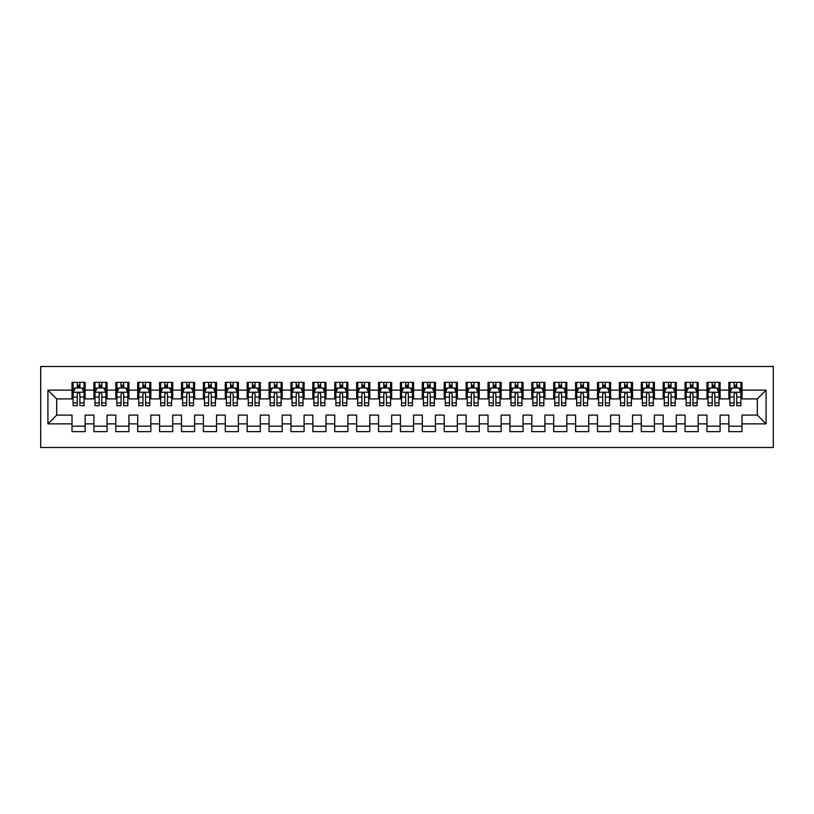<?xml version="1.0" encoding="UTF-8"?>
<svg xmlns="http://www.w3.org/2000/svg" width="814" height="814" viewBox="0 0 814 814"><rect width="100%" height="100%" fill="white"/><g stroke="black" fill="none" stroke-linecap="round" stroke-linejoin="round"><path stroke-width="1.22" d="M40.7 447.507L773.3 447.507L773.3 366.493L40.7 366.493L40.7 447.507M47.924 423.86L47.924 390.14L72.008 390.14L72.008 398.901L56.685 398.901L56.685 415.099L47.924 423.86L72.008 423.86L72.008 431.634L85.144 431.634L85.144 423.86L93.905 423.86L93.905 431.634L107.041 431.634L107.041 423.86L115.802 423.86L115.802 431.634L128.938 431.634L128.938 423.86L137.698 423.86L137.698 431.634L150.834 431.634L150.834 423.86L159.585 423.86L159.585 431.634L172.721 431.634L172.721 423.86L181.481 423.86L181.481 431.634L194.617 431.634L194.617 423.86L203.378 423.86L203.378 431.634L216.514 431.634L216.514 423.86L225.275 423.86L225.275 431.634L238.41 431.634L238.41 423.86L247.171 423.86L247.171 431.634L260.307 431.634L260.307 423.86L269.068 423.86L269.068 431.634L282.204 431.634L282.204 423.86L290.954 423.86L290.954 431.634L304.09 431.634L304.09 423.86L312.851 423.86L312.851 431.634L325.987 431.634L325.987 423.86L334.747 423.86L334.747 431.634L347.883 431.634L347.883 423.86L356.644 423.86L356.644 431.634L369.78 431.634L369.78 423.86L378.541 423.86L378.541 431.634L391.676 431.634L391.676 423.86L400.427 423.86L400.427 431.634L413.573 431.634L413.573 423.86L422.324 423.86L422.324 431.634L435.459 431.634L435.459 423.86L444.22 423.86L444.22 431.634L457.356 431.634L457.356 423.86L466.117 423.86L466.117 431.634L479.253 431.634L479.253 423.86L488.013 423.86L488.013 431.634L501.149 431.634L501.149 423.86L509.91 423.86L509.91 431.634L523.046 431.634L523.046 423.86L531.796 423.86L531.796 431.634L544.932 431.634L544.932 423.86L553.693 423.86L553.693 431.634L566.829 431.634L566.829 423.86L575.59 423.86L575.59 431.634L588.726 431.634L588.726 423.86L597.486 423.86L597.486 431.634L610.622 431.634L610.622 423.86L619.383 423.86L619.383 431.634L632.519 431.634L632.519 423.86L641.279 423.86L641.279 431.634L654.415 431.634L654.415 423.86L663.166 423.86L663.166 431.634L676.302 431.634L676.302 423.86L685.062 423.86L685.062 431.634L698.198 431.634L698.198 423.86L706.959 423.86L706.959 431.634L720.095 431.634L720.095 423.86L728.856 423.86L728.856 431.634L741.992 431.634L741.992 415.099L757.315 415.099L757.315 398.901L741.992 398.901L741.992 390.14L766.076 390.14L766.076 423.86L741.992 423.86M741.992 390.14L741.992 382.366L728.856 382.366L728.856 390.14L720.095 390.14L720.095 382.366L706.959 382.366L706.959 390.14L698.198 390.14L698.198 382.366L685.062 382.366L685.062 390.14L676.302 390.14L676.302 382.366L663.166 382.366L663.166 390.14L654.415 390.14L654.415 382.366L641.279 382.366L641.279 390.14L632.519 390.14L632.519 382.366L619.383 382.366L619.383 390.14L610.622 390.14L610.622 382.366L597.486 382.366L597.486 390.14L588.726 390.14L588.726 382.366L575.59 382.366L575.59 390.14L566.829 390.14L566.829 382.366L553.693 382.366L553.693 390.14L544.932 390.14L544.932 382.366L531.796 382.366L531.796 390.14L523.046 390.14L523.046 382.366L509.91 382.366L509.91 390.14L501.149 390.14L501.149 382.366L488.013 382.366L488.013 390.14L479.253 390.14L479.253 382.366L466.117 382.366L466.117 390.14L457.356 390.14L457.356 382.366L444.22 382.366L444.22 390.14L435.459 390.14L435.459 382.366L422.324 382.366L422.324 390.14L413.573 390.14L413.573 382.366L400.427 382.366L400.427 390.14L391.676 390.14L391.676 382.366L378.541 382.366L378.541 390.14L369.78 390.14L369.78 382.366L356.644 382.366L356.644 390.14L347.883 390.14L347.883 382.366L334.747 382.366L334.747 390.14L325.987 390.14L325.987 382.366L312.851 382.366L312.851 390.14L304.09 390.14L304.09 382.366L290.954 382.366L290.954 390.14L282.204 390.14L282.204 382.366L269.068 382.366L269.068 390.14L260.307 390.14L260.307 382.366L247.171 382.366L247.171 390.14L238.41 390.14L238.41 382.366L225.275 382.366L225.275 390.14L216.514 390.14L216.514 382.366L203.378 382.366L203.378 390.14L194.617 390.14L194.617 382.366L181.481 382.366L181.481 390.14L172.721 390.14L172.721 382.366L159.585 382.366L159.585 390.14L150.834 390.14L150.834 382.366L137.698 382.366L137.698 390.14L128.938 390.14L128.938 382.366L115.802 382.366L115.802 390.14L107.041 390.14L107.041 382.366L93.905 382.366L93.905 390.14L85.144 390.14L85.144 382.366L72.008 382.366L72.008 390.14M720.095 423.86L720.095 415.099L728.856 415.099L728.856 423.86M766.076 390.14L757.315 398.901M698.198 423.86L698.198 415.099L706.959 415.099L706.959 423.86M728.856 390.14L728.856 398.901L720.095 398.901L720.095 390.14M676.302 423.86L676.302 415.099L685.062 415.099L685.062 423.86M706.959 390.14L706.959 398.901L698.198 398.901L698.198 390.14M654.415 423.86L654.415 415.099L663.166 415.099L663.166 423.86M685.062 390.14L685.062 398.901L676.302 398.901L676.302 390.14M632.519 423.86L632.519 415.099L641.279 415.099L641.279 423.86M663.166 390.14L663.166 398.901L654.415 398.901L654.415 390.14M610.622 423.86L610.622 415.099L619.383 415.099L619.383 423.86M641.279 390.14L641.279 398.901L632.519 398.901L632.519 390.14M588.726 423.86L588.726 415.099L597.486 415.099L597.486 423.86M619.383 390.14L619.383 398.901L610.622 398.901L610.622 390.14M566.829 423.86L566.829 415.099L575.59 415.099L575.59 423.86M597.486 390.14L597.486 398.901L588.726 398.901L588.726 390.14M544.932 423.86L544.932 415.099L553.693 415.099L553.693 423.86M575.59 390.14L575.59 398.901L566.829 398.901L566.829 390.14M523.046 423.86L523.046 415.099L531.796 415.099L531.796 423.86M553.693 390.14L553.693 398.901L544.932 398.901L544.932 390.14M501.149 423.86L501.149 415.099L509.91 415.099L509.91 423.86M531.796 390.14L531.796 398.901L523.046 398.901L523.046 390.14M479.253 423.86L479.253 415.099L488.013 415.099L488.013 423.86M509.91 390.14L509.91 398.901L501.149 398.901L501.149 390.14M457.356 423.86L457.356 415.099L466.117 415.099L466.117 423.86M488.013 390.14L488.013 398.901L479.253 398.901L479.253 390.14M435.459 423.86L435.459 415.099L444.22 415.099L444.22 423.86M466.117 390.14L466.117 398.901L457.356 398.901L457.356 390.14M413.573 423.86L413.573 415.099L422.324 415.099L422.324 423.86M444.22 390.14L444.22 398.901L435.459 398.901L435.459 390.14M391.676 423.86L391.676 415.099L400.427 415.099L400.427 423.86M422.324 390.14L422.324 398.901L413.573 398.901L413.573 390.14M369.78 423.86L369.78 415.099L378.541 415.099L378.541 423.86M400.427 390.14L400.427 398.901L391.676 398.901L391.676 390.14M347.883 423.86L347.883 415.099L356.644 415.099L356.644 423.86M378.541 390.14L378.541 398.901L369.78 398.901L369.78 390.14M325.987 423.86L325.987 415.099L334.747 415.099L334.747 423.86M356.644 390.14L356.644 398.901L347.883 398.901L347.883 390.14M304.09 423.86L304.09 415.099L312.851 415.099L312.851 423.86M334.747 390.14L334.747 398.901L325.987 398.901L325.987 390.14M282.204 423.86L282.204 415.099L290.954 415.099L290.954 423.86M312.851 390.14L312.851 398.901L304.09 398.901L304.09 390.14M260.307 423.86L260.307 415.099L269.068 415.099L269.068 423.86M290.954 390.14L290.954 398.901L282.204 398.901L282.204 390.14M238.41 423.86L238.41 415.099L247.171 415.099L247.171 423.86M269.068 390.14L269.068 398.901L260.307 398.901L260.307 390.14M216.514 423.86L216.514 415.099L225.275 415.099L225.275 423.86M247.171 390.14L247.171 398.901L238.41 398.901L238.41 390.14M194.617 423.86L194.617 415.099L203.378 415.099L203.378 423.86M225.275 390.14L225.275 398.901L216.514 398.901L216.514 390.14M172.721 423.86L172.721 415.099L181.481 415.099L181.481 423.86M203.378 390.14L203.378 398.901L194.617 398.901L194.617 390.14M150.834 423.86L150.834 415.099L159.585 415.099L159.585 423.86M181.481 390.14L181.481 398.901L172.721 398.901L172.721 390.14M128.938 423.86L128.938 415.099L137.698 415.099L137.698 423.86M159.585 390.14L159.585 398.901L150.834 398.901L150.834 390.14M107.041 423.86L107.041 415.099L115.802 415.099L115.802 423.86M137.698 390.14L137.698 398.901L128.938 398.901L128.938 390.14M85.144 423.86L85.144 415.099L93.905 415.099L93.905 423.86M115.802 390.14L115.802 398.901L107.041 398.901L107.041 390.14M56.685 415.099L72.008 415.099L72.008 423.86M93.905 390.14L93.905 398.901L85.144 398.901L85.144 390.14M728.856 387.84L729.944 387.84M740.893 387.84L741.992 387.84M706.959 387.84L708.058 387.84M718.996 387.84L720.095 387.84M685.062 387.84L686.161 387.84M697.11 387.84L698.198 387.84M663.166 387.84L664.265 387.84M675.213 387.84L676.302 387.84M641.279 387.84L642.368 387.84M653.316 387.84L654.415 387.84M619.383 387.84L620.471 387.84M631.42 387.84L632.519 387.84M597.486 387.84L598.575 387.84M609.523 387.84L610.622 387.84M575.59 387.84L576.688 387.84M587.637 387.84L588.726 387.84M553.693 387.84L554.792 387.84M565.74 387.84L566.829 387.84M531.796 387.84L532.895 387.84M543.844 387.84L544.932 387.84M509.91 387.84L510.999 387.84M521.947 387.84L523.046 387.84M488.013 387.84L489.102 387.84M500.05 387.84L501.149 387.84M466.117 387.84L467.216 387.84M478.154 387.84L479.253 387.84M444.22 387.84L445.319 387.84M456.267 387.84L457.356 387.84M422.324 387.84L423.422 387.84M434.371 387.84L435.459 387.84M400.427 387.84L401.526 387.84M412.474 387.84L413.573 387.84M378.541 387.84L379.629 387.84M390.578 387.84L391.676 387.84M356.644 387.84L357.733 387.84M368.681 387.84L369.78 387.84M334.747 387.84L335.846 387.84M346.784 387.84L347.883 387.84M312.851 387.84L313.95 387.84M324.898 387.84L325.987 387.84M290.954 387.84L292.053 387.84M303.001 387.84L304.09 387.84M269.068 387.84L270.156 387.84M281.105 387.84L282.204 387.84M247.171 387.84L248.26 387.84M259.208 387.84L260.307 387.84M225.275 387.84L226.363 387.84M237.312 387.84L238.41 387.84M203.378 387.84L204.477 387.84M215.425 387.84L216.514 387.84M181.481 387.84L182.58 387.84M193.529 387.84L194.617 387.84M159.585 387.84L160.684 387.84M171.632 387.84L172.721 387.84M137.698 387.84L138.787 387.84M149.735 387.84L150.834 387.84M115.802 387.84L116.89 387.84M127.839 387.84L128.938 387.84M93.905 387.84L95.004 387.84M105.942 387.84L107.041 387.84M72.008 387.84L73.107 387.84M84.056 387.84L85.144 387.84M72.008 426.16L85.144 426.16M93.905 426.16L107.041 426.16M115.802 426.16L128.938 426.16M137.698 426.16L150.834 426.16M159.585 426.16L172.721 426.16M181.481 426.16L194.617 426.16M203.378 426.16L216.514 426.16M225.275 426.16L238.41 426.16M247.171 426.16L260.307 426.16M269.068 426.16L282.204 426.16M290.954 426.16L304.09 426.16M312.851 426.16L325.987 426.16M334.747 426.16L347.883 426.16M356.644 426.16L369.78 426.16M378.541 426.16L391.676 426.16M400.427 426.16L413.573 426.16M422.324 426.16L435.459 426.16M444.22 426.16L457.356 426.16M466.117 426.16L479.253 426.16M488.013 426.16L501.149 426.16M509.91 426.16L523.046 426.16M531.796 426.16L544.932 426.16M553.693 426.16L566.829 426.16M575.59 426.16L588.726 426.16M597.486 426.16L610.622 426.16M619.383 426.16L632.519 426.16M641.279 426.16L654.415 426.16M663.166 426.16L676.302 426.16M685.062 426.16L698.198 426.16M706.959 426.16L720.095 426.16M728.856 426.16L741.992 426.16M47.924 390.14L56.685 398.901M757.315 415.099L766.076 423.86M79.894 385.215L77.269 385.215M84.056 402.94L79.894 402.94L79.894 405.687L84.056 405.687L84.056 392.328L81.858 387.952L75.295 387.952L73.107 392.328L73.107 405.687L77.269 405.687L77.269 402.94L73.107 402.94M73.107 392.328L73.107 382.366M84.056 392.328L84.056 382.366M77.269 387.952L77.269 382.366M79.894 382.366L79.894 387.952M79.894 402.94L79.894 393.976C79.019 392.287 78.144 392.287 77.269 393.976L77.269 402.94M79.894 387.84L77.269 387.84M101.791 385.215L99.155 385.215M105.942 402.94L101.791 402.94L101.791 405.687L105.942 405.687L105.942 392.328L103.754 387.952L97.192 387.952L95.004 392.328L95.004 405.687L99.155 405.687L99.155 402.94L95.004 402.94M95.004 392.328L95.004 382.366M105.942 392.328L105.942 382.366M99.155 387.952L99.155 382.366M101.791 382.366L101.791 387.952M101.791 402.94L101.791 393.976C100.916 392.287 100.041 392.287 99.155 393.976L99.155 402.94M101.791 387.84L99.155 387.84M123.677 385.215L121.052 385.215M127.839 402.94L123.677 402.94L123.677 405.687L127.839 405.687L127.839 392.328L125.651 387.952L119.088 387.952L116.89 392.328L116.89 405.687L121.052 405.687L121.052 402.94L116.89 402.94M116.89 392.328L116.89 382.366M127.839 392.328L127.839 382.366M121.052 387.952L121.052 382.366M123.677 382.366L123.677 387.952M123.677 402.94L123.677 393.976C122.802 392.287 121.927 392.287 121.052 393.976L121.052 402.94M123.677 387.84L121.052 387.84M145.574 385.215L142.949 385.215M149.735 402.94L145.574 402.94L145.574 405.687L149.735 405.687L149.735 392.328L147.548 387.952L140.975 387.952L138.787 392.328L138.787 405.687L142.949 405.687L142.949 402.94L138.787 402.94M138.787 392.328L138.787 382.366M149.735 392.328L149.735 382.366M142.949 387.952L142.949 382.366M145.574 382.366L145.574 387.952M145.574 402.94L145.574 393.976C144.699 392.287 143.824 392.287 142.949 393.976L142.949 402.94M145.574 387.84L142.949 387.84M167.47 385.215L164.845 385.215M171.632 402.94L167.47 402.94L167.47 405.687L171.632 405.687L171.632 392.328L169.444 387.952L162.871 387.952L160.684 392.328L160.684 405.687L164.845 405.687L164.845 402.94L160.684 402.94M160.684 392.328L160.684 382.366M171.632 392.328L171.632 382.366M164.845 387.952L164.845 382.366M167.47 382.366L167.47 387.952M167.47 402.94L167.47 393.976C166.595 392.287 165.72 392.287 164.845 393.976L164.845 402.94M167.47 387.84L164.845 387.84M189.367 385.215L186.742 385.215M193.529 402.94L189.367 402.94L189.367 405.687L193.529 405.687L193.529 392.328L191.341 387.952L184.768 387.952L182.58 392.328L182.58 405.687L186.742 405.687L186.742 402.94L182.58 402.94M182.58 392.328L182.58 382.366M193.529 392.328L193.529 382.366M186.742 387.952L186.742 382.366M189.367 382.366L189.367 387.952M189.367 402.94L189.367 393.976C188.492 392.287 187.617 392.287 186.742 393.976L186.742 402.94M189.367 387.84L186.742 387.84M211.264 385.215L208.628 385.215M215.425 402.94L211.264 402.94L211.264 405.687L215.425 405.687L215.425 392.328L213.227 387.952L206.664 387.952L204.477 392.328L204.477 405.687L208.628 405.687L208.628 402.94L204.477 402.94M204.477 392.328L204.477 382.366M215.425 392.328L215.425 382.366M208.628 387.952L208.628 382.366M211.264 382.366L211.264 387.952M211.264 402.94L211.264 393.976C210.388 392.287 209.513 392.287 208.628 393.976L208.628 402.94M211.264 387.84L208.628 387.84M233.16 385.215L230.525 385.215M237.312 402.94L233.16 402.94L233.16 405.687L237.312 405.687L237.312 392.328L235.124 387.952L228.561 387.952L226.363 392.328L226.363 405.687L230.525 405.687L230.525 402.94L226.363 402.94M226.363 392.328L226.363 382.366M237.312 392.328L237.312 382.366M230.525 387.952L230.525 382.366M233.16 382.366L233.16 387.952M233.16 402.94L233.16 393.976C232.285 392.287 231.4 392.287 230.525 393.976L230.525 402.94M233.16 387.84L230.525 387.84M255.047 385.215L252.421 385.215M259.208 402.94L255.047 402.94L255.047 405.687L259.208 405.687L259.208 392.328L257.021 387.952L250.447 387.952L248.26 392.328L248.26 405.687L252.421 405.687L252.421 402.94L248.26 402.94M248.26 392.328L248.26 382.366M259.208 392.328L259.208 382.366M252.421 387.952L252.421 382.366M255.047 382.366L255.047 387.952M255.047 402.94L255.047 393.976C254.172 392.287 253.296 392.287 252.421 393.976L252.421 402.94M255.047 387.84L252.421 387.84M276.943 385.215L274.318 385.215M281.105 402.94L276.943 402.94L276.943 405.687L281.105 405.687L281.105 392.328L278.917 387.952L272.344 387.952L270.156 392.328L270.156 405.687L274.318 405.687L274.318 402.94L270.156 402.94M270.156 392.328L270.156 382.366M281.105 392.328L281.105 382.366M274.318 387.952L274.318 382.366M276.943 382.366L276.943 387.952M276.943 402.94L276.943 393.976C276.068 392.287 275.193 392.287 274.318 393.976L274.318 402.94M276.943 387.84L274.318 387.84M298.84 385.215L296.215 385.215M303.001 402.94L298.84 402.94L298.84 405.687L303.001 405.687L303.001 392.328L300.814 387.952L294.241 387.952L292.053 392.328L292.053 405.687L296.215 405.687L296.215 402.94L292.053 402.94M292.053 392.328L292.053 382.366M303.001 392.328L303.001 382.366M296.215 387.952L296.215 382.366M298.84 382.366L298.84 387.952M298.84 402.94L298.84 393.976C297.965 392.287 297.09 392.287 296.215 393.976L296.215 402.94M298.84 387.84L296.215 387.84M320.736 385.215L318.111 385.215M324.898 402.94L320.736 402.94L320.736 405.687L324.898 405.687L324.898 392.328L322.7 387.952L316.137 387.952L313.95 392.328L313.95 405.687L318.111 405.687L318.111 402.94L313.95 402.94M313.95 392.328L313.95 382.366M324.898 392.328L324.898 382.366M318.111 387.952L318.111 382.366M320.736 382.366L320.736 387.952M320.736 402.94L320.736 393.976C319.861 392.287 318.986 392.287 318.111 393.976L318.111 402.94M320.736 387.84L318.111 387.84M342.633 385.215L339.998 385.215M346.784 402.94L342.633 402.94L342.633 405.687L346.784 405.687L346.784 392.328L344.597 387.952L338.034 387.952L335.846 392.328L335.846 405.687L339.998 405.687L339.998 402.94L335.846 402.94M335.846 392.328L335.846 382.366M346.784 392.328L346.784 382.366M339.998 387.952L339.998 382.366M342.633 382.366L342.633 387.952M342.633 402.94L342.633 393.976C341.758 392.287 340.883 392.287 339.998 393.976L339.998 402.94M342.633 387.84L339.998 387.84M364.519 385.215L361.894 385.215M368.681 402.94L364.519 402.94L364.519 405.687L368.681 405.687L368.681 392.328L366.493 387.952L359.93 387.952L357.733 392.328L357.733 405.687L361.894 405.687L361.894 402.94L357.733 402.94M357.733 392.328L357.733 382.366M368.681 392.328L368.681 382.366M361.894 387.952L361.894 382.366M364.519 382.366L364.519 387.952M364.519 402.94L364.519 393.976C363.654 392.287 362.769 392.287 361.894 393.976L361.894 402.94M364.519 387.84L361.894 387.84M386.416 385.215L383.791 385.215M390.578 402.94L386.416 402.94L386.416 405.687L390.578 405.687L390.578 392.328L388.39 387.952L381.817 387.952L379.629 392.328L379.629 405.687L383.791 405.687L383.791 402.94L379.629 402.94M379.629 392.328L379.629 382.366M390.578 392.328L390.578 382.366M383.791 387.952L383.791 382.366M386.416 382.366L386.416 387.952M386.416 402.94L386.416 393.976C385.541 392.287 384.666 392.287 383.791 393.976L383.791 402.94M386.416 387.84L383.791 387.84M408.313 385.215L405.687 385.215M412.474 402.94L408.313 402.94L408.313 405.687L412.474 405.687L412.474 392.328L410.287 387.952L403.713 387.952L401.526 392.328L401.526 405.687L405.687 405.687L405.687 402.94L401.526 402.94M401.526 392.328L401.526 382.366M412.474 392.328L412.474 382.366M405.687 387.952L405.687 382.366M408.313 382.366L408.313 387.952M408.313 402.94L408.313 393.976C407.438 392.287 406.562 392.287 405.687 393.976L405.687 402.94M408.313 387.84L405.687 387.84M430.209 385.215L427.584 385.215M434.371 402.94L430.209 402.94L430.209 405.687L434.371 405.687L434.371 392.328L432.183 387.952L425.61 387.952L423.422 392.328L423.422 405.687L427.584 405.687L427.584 402.94L423.422 402.94M423.422 392.328L423.422 382.366M434.371 392.328L434.371 382.366M427.584 387.952L427.584 382.366M430.209 382.366L430.209 387.952M430.209 402.94L430.209 393.976C429.334 392.287 428.459 392.287 427.584 393.976L427.584 402.94M430.209 387.84L427.584 387.84M452.106 385.215L449.481 385.215M456.267 402.94L452.106 402.94L452.106 405.687L456.267 405.687L456.267 392.328L454.07 387.952L447.507 387.952L445.319 392.328L445.319 405.687L449.481 405.687L449.481 402.94L445.319 402.94M445.319 392.328L445.319 382.366M456.267 392.328L456.267 382.366M449.481 387.952L449.481 382.366M452.106 382.366L452.106 387.952M452.106 402.94L452.106 393.976C451.231 392.287 450.356 392.287 449.481 393.976L449.481 402.94M452.106 387.84L449.481 387.84M474.002 385.215L471.367 385.215M478.154 402.94L474.002 402.94L474.002 405.687L478.154 405.687L478.154 392.328L475.966 387.952L469.403 387.952L467.216 392.328L467.216 405.687L471.367 405.687L471.367 402.94L467.216 402.94M467.216 392.328L467.216 382.366M478.154 392.328L478.154 382.366M471.367 387.952L471.367 382.366M474.002 382.366L474.002 387.952M474.002 402.94L474.002 393.976C473.127 392.287 472.252 392.287 471.367 393.976L471.367 402.94M474.002 387.84L471.367 387.84M495.889 385.215L493.264 385.215M500.05 402.94L495.889 402.94L495.889 405.687L500.05 405.687L500.05 392.328L497.863 387.952L491.3 387.952L489.102 392.328L489.102 405.687L493.264 405.687L493.264 402.94L489.102 402.94M489.102 392.328L489.102 382.366M500.05 392.328L500.05 382.366M493.264 387.952L493.264 382.366M495.889 382.366L495.889 387.952M495.889 402.94L495.889 393.976C495.014 392.287 494.139 392.287 493.264 393.976L493.264 402.94M495.889 387.84L493.264 387.84M517.785 385.215L515.16 385.215M521.947 402.94L517.785 402.94L517.785 405.687L521.947 405.687L521.947 392.328L519.759 387.952L513.186 387.952L510.999 392.328L510.999 405.687L515.16 405.687L515.16 402.94L510.999 402.94M510.999 392.328L510.999 382.366M521.947 392.328L521.947 382.366M515.16 387.952L515.16 382.366M517.785 382.366L517.785 387.952M517.785 402.94L517.785 393.976C516.91 392.287 516.035 392.287 515.16 393.976L515.16 402.94M517.785 387.84L515.16 387.84M539.682 385.215L537.057 385.215M543.844 402.94L539.682 402.94L539.682 405.687L543.844 405.687L543.844 392.328L541.656 387.952L535.083 387.952L532.895 392.328L532.895 405.687L537.057 405.687L537.057 402.94L532.895 402.94M532.895 392.328L532.895 382.366M543.844 392.328L543.844 382.366M537.057 387.952L537.057 382.366M539.682 382.366L539.682 387.952M539.682 402.94L539.682 393.976C538.807 392.287 537.932 392.287 537.057 393.976L537.057 402.94M539.682 387.84L537.057 387.84M561.579 385.215L558.953 385.215M565.74 402.94L561.579 402.94L561.579 405.687L565.74 405.687L565.74 392.328L563.553 387.952L556.98 387.952L554.792 392.328L554.792 405.687L558.953 405.687L558.953 402.94L554.792 402.94M554.792 392.328L554.792 382.366M565.74 392.328L565.74 382.366M558.953 387.952L558.953 382.366M561.579 382.366L561.579 387.952M561.579 402.94L561.579 393.976C560.704 392.287 559.829 392.287 558.953 393.976L558.953 402.94M561.579 387.84L558.953 387.84M583.475 385.215L580.84 385.215M587.637 402.94L583.475 402.94L583.475 405.687L587.637 405.687L587.637 392.328L585.439 387.952L578.876 387.952L576.688 392.328L576.688 405.687L580.84 405.687L580.84 402.94L576.688 402.94M576.688 392.328L576.688 382.366M587.637 392.328L587.637 382.366M580.84 387.952L580.84 382.366M583.475 382.366L583.475 387.952M583.475 402.94L583.475 393.976C582.6 392.287 581.725 392.287 580.84 393.976L580.84 402.94M583.475 387.84L580.84 387.84M605.372 385.215L602.736 385.215M609.523 402.94L605.372 402.94L605.372 405.687L609.523 405.687L609.523 392.328L607.336 387.952L600.773 387.952L598.575 392.328L598.575 405.687L602.736 405.687L602.736 402.94L598.575 402.94M598.575 392.328L598.575 382.366M609.523 392.328L609.523 382.366M602.736 387.952L602.736 382.366M605.372 382.366L605.372 387.952M605.372 402.94L605.372 393.976C604.497 392.287 603.612 392.287 602.736 393.976L602.736 402.94M605.372 387.84L602.736 387.84M627.258 385.215L624.633 385.215M631.42 402.94L627.258 402.94L627.258 405.687L631.42 405.687L631.42 392.328L629.232 387.952L622.659 387.952L620.471 392.328L620.471 405.687L624.633 405.687L624.633 402.94L620.471 402.94M620.471 392.328L620.471 382.366M631.42 392.328L631.42 382.366M624.633 387.952L624.633 382.366M627.258 382.366L627.258 387.952M627.258 402.94L627.258 393.976C626.383 392.287 625.508 392.287 624.633 393.976L624.633 402.94M627.258 387.84L624.633 387.84M649.155 385.215L646.53 385.215M653.316 402.94L649.155 402.94L649.155 405.687L653.316 405.687L653.316 392.328L651.129 387.952L644.556 387.952L642.368 392.328L642.368 405.687L646.53 405.687L646.53 402.94L642.368 402.94M642.368 392.328L642.368 382.366M653.316 392.328L653.316 382.366M646.53 387.952L646.53 382.366M649.155 382.366L649.155 387.952M649.155 402.94L649.155 393.976C648.28 392.287 647.405 392.287 646.53 393.976L646.53 402.94M649.155 387.84L646.53 387.84M671.051 385.215L668.426 385.215M675.213 402.94L671.051 402.94L671.051 405.687L675.213 405.687L675.213 392.328L673.025 387.952L666.452 387.952L664.265 392.328L664.265 405.687L668.426 405.687L668.426 402.94L664.265 402.94M664.265 392.328L664.265 382.366M675.213 392.328L675.213 382.366M668.426 387.952L668.426 382.366M671.051 382.366L671.051 387.952M671.051 402.94L671.051 393.976C670.176 392.287 669.301 392.287 668.426 393.976L668.426 402.94M671.051 387.84L668.426 387.84M692.948 385.215L690.323 385.215M697.11 402.94L692.948 402.94L692.948 405.687L697.11 405.687L697.11 392.328L694.912 387.952L688.349 387.952L686.161 392.328L686.161 405.687L690.323 405.687L690.323 402.94L686.161 402.94M686.161 392.328L686.161 382.366M697.11 392.328L697.11 382.366M690.323 387.952L690.323 382.366M692.948 382.366L692.948 387.952M692.948 402.94L692.948 393.976C692.073 392.287 691.198 392.287 690.323 393.976L690.323 402.94M692.948 387.84L690.323 387.84M714.845 385.215L712.209 385.215M718.996 402.94L714.845 402.94L714.845 405.687L718.996 405.687L718.996 392.328L716.808 387.952L710.246 387.952L708.058 392.328L708.058 405.687L712.209 405.687L712.209 402.94L708.058 402.94M708.058 392.328L708.058 382.366M718.996 392.328L718.996 382.366M712.209 387.952L712.209 382.366M714.845 382.366L714.845 387.952M714.845 402.94L714.845 393.976C713.97 392.287 713.095 392.287 712.209 393.976L712.209 402.94M714.845 387.84L712.209 387.84M736.731 385.215L734.106 385.215M740.893 402.94L736.731 402.94L736.731 405.687L740.893 405.687L740.893 392.328L738.705 387.952L732.142 387.952L729.944 392.328L729.944 405.687L734.106 405.687L734.106 402.94L729.944 402.94M729.944 392.328L729.944 382.366M740.893 392.328L740.893 382.366M734.106 387.952L734.106 382.366M736.731 382.366L736.731 387.952M736.731 402.94L736.731 393.976C735.856 392.287 734.981 392.287 734.106 393.976L734.106 402.94M736.731 387.84L734.106 387.84M83.995 392.226L73.158 392.226M73.107 388.217L75.163 388.217M81.99 388.217L84.056 388.217M77.269 397.069L73.107 397.069M84.056 397.069L79.894 397.069M79.894 386.609L77.269 386.609M105.891 392.226L95.055 392.226M95.004 388.217L97.059 388.217M103.887 388.217L105.942 388.217M99.155 397.069L95.004 397.069M105.942 397.069L101.791 397.069M101.791 386.609L99.155 386.609M127.788 392.226L116.951 392.226M116.89 388.217L118.956 388.217M125.783 388.217L127.839 388.217M121.052 397.069L116.89 397.069M127.839 397.069L123.677 397.069M123.677 386.609L121.052 386.609M149.684 392.226L138.848 392.226M138.787 388.217L140.842 388.217M147.68 388.217L149.735 388.217M142.949 397.069L138.787 397.069M149.735 397.069L145.574 397.069M145.574 386.609L142.949 386.609M171.581 392.226L160.734 392.226M160.684 388.217L162.739 388.217M169.577 388.217L171.632 388.217M164.845 397.069L160.684 397.069M171.632 397.069L167.47 397.069M167.47 386.609L164.845 386.609M193.467 392.226L182.631 392.226M182.58 388.217L184.636 388.217M191.463 388.217L193.529 388.217M186.742 397.069L182.58 397.069M193.529 397.069L189.367 397.069M189.367 386.609L186.742 386.609M215.364 392.226L204.528 392.226M204.477 388.217L206.532 388.217M213.36 388.217L215.425 388.217M208.628 397.069L204.477 397.069M215.425 397.069L211.264 397.069M211.264 386.609L208.628 386.609M237.261 392.226L226.424 392.226M226.363 388.217L228.429 388.217M235.256 388.217L237.312 388.217M230.525 397.069L226.363 397.069M237.312 397.069L233.16 397.069M233.16 386.609L230.525 386.609M259.157 392.226L248.321 392.226M248.26 388.217L250.325 388.217M257.153 388.217L259.208 388.217M252.421 397.069L248.26 397.069M259.208 397.069L255.047 397.069M255.047 386.609L252.421 386.609M281.054 392.226L270.207 392.226M270.156 388.217L272.212 388.217M279.049 388.217L281.105 388.217M274.318 397.069L270.156 397.069M281.105 397.069L276.943 397.069M276.943 386.609L274.318 386.609M302.94 392.226L292.104 392.226M292.053 388.217L294.108 388.217M300.946 388.217L303.001 388.217M296.215 397.069L292.053 397.069M303.001 397.069L298.84 397.069M298.84 386.609L296.215 386.609M324.837 392.226L314.001 392.226M313.95 388.217L316.005 388.217M322.832 388.217L324.898 388.217M318.111 397.069L313.95 397.069M324.898 397.069L320.736 397.069M320.736 386.609L318.111 386.609M346.733 392.226L335.897 392.226M335.846 388.217L337.902 388.217M344.729 388.217L346.784 388.217M339.998 397.069L335.846 397.069M346.784 397.069L342.633 397.069M342.633 386.609L339.998 386.609M368.63 392.226L357.794 392.226M357.733 388.217L359.798 388.217M366.626 388.217L368.681 388.217M361.894 397.069L357.733 397.069M368.681 397.069L364.519 397.069M364.519 386.609L361.894 386.609M390.527 392.226L379.69 392.226M379.629 388.217L381.685 388.217M388.522 388.217L390.578 388.217M383.791 397.069L379.629 397.069M390.578 397.069L386.416 397.069M386.416 386.609L383.791 386.609M412.423 392.226L401.577 392.226M401.526 388.217L403.581 388.217M410.419 388.217L412.474 388.217M405.687 397.069L401.526 397.069M412.474 397.069L408.313 397.069M408.313 386.609L405.687 386.609M434.31 392.226L423.473 392.226M423.422 388.217L425.478 388.217M432.315 388.217L434.371 388.217M427.584 397.069L423.422 397.069M434.371 397.069L430.209 397.069M430.209 386.609L427.584 386.609M456.206 392.226L445.37 392.226M445.319 388.217L447.374 388.217M454.202 388.217L456.267 388.217M449.481 397.069L445.319 397.069M456.267 397.069L452.106 397.069M452.106 386.609L449.481 386.609M478.103 392.226L467.267 392.226M467.216 388.217L469.271 388.217M476.098 388.217L478.154 388.217M471.367 397.069L467.216 397.069M478.154 397.069L474.002 397.069M474.002 386.609L471.367 386.609M500 392.226L489.163 392.226M489.102 388.217L491.168 388.217M497.995 388.217L500.05 388.217M493.264 397.069L489.102 397.069M500.05 397.069L495.889 397.069M495.889 386.609L493.264 386.609M521.896 392.226L511.06 392.226M510.999 388.217L513.054 388.217M519.892 388.217L521.947 388.217M515.16 397.069L510.999 397.069M521.947 397.069L517.785 397.069M517.785 386.609L515.16 386.609M543.793 392.226L532.946 392.226M532.895 388.217L534.951 388.217M541.788 388.217L543.844 388.217M537.057 397.069L532.895 397.069M543.844 397.069L539.682 397.069M539.682 386.609L537.057 386.609M565.679 392.226L554.843 392.226M554.792 388.217L556.847 388.217M563.675 388.217L565.74 388.217M558.953 397.069L554.792 397.069M565.74 397.069L561.579 397.069M561.579 386.609L558.953 386.609M587.576 392.226L576.739 392.226M576.688 388.217L578.744 388.217M585.571 388.217L587.637 388.217M580.84 397.069L576.688 397.069M587.637 397.069L583.475 397.069M583.475 386.609L580.84 386.609M609.472 392.226L598.636 392.226M598.575 388.217L600.64 388.217M607.468 388.217L609.523 388.217M602.736 397.069L598.575 397.069M609.523 397.069L605.372 397.069M605.372 386.609L602.736 386.609M631.369 392.226L620.533 392.226M620.471 388.217L622.537 388.217M629.364 388.217L631.42 388.217M624.633 397.069L620.471 397.069M631.42 397.069L627.258 397.069M627.258 386.609L624.633 386.609M653.266 392.226L642.419 392.226M642.368 388.217L644.423 388.217M651.261 388.217L653.316 388.217M646.53 397.069L642.368 397.069M653.316 397.069L649.155 397.069M649.155 386.609L646.53 386.609M675.152 392.226L664.316 392.226M664.265 388.217L666.32 388.217M673.158 388.217L675.213 388.217M668.426 397.069L664.265 397.069M675.213 397.069L671.051 397.069M671.051 386.609L668.426 386.609M697.049 392.226L686.212 392.226M686.161 388.217L688.217 388.217M695.044 388.217L697.11 388.217M690.323 397.069L686.161 397.069M697.11 397.069L692.948 397.069M692.948 386.609L690.323 386.609M718.945 392.226L708.109 392.226M708.058 388.217L710.113 388.217M716.941 388.217L718.996 388.217M712.209 397.069L708.058 397.069M718.996 397.069L714.845 397.069M714.845 386.609L712.209 386.609M740.842 392.226L730.005 392.226M729.944 388.217L732.01 388.217M738.837 388.217L740.893 388.217M734.106 397.069L729.944 397.069M740.893 397.069L736.731 397.069M736.731 386.609L734.106 386.609"/></g></svg>
